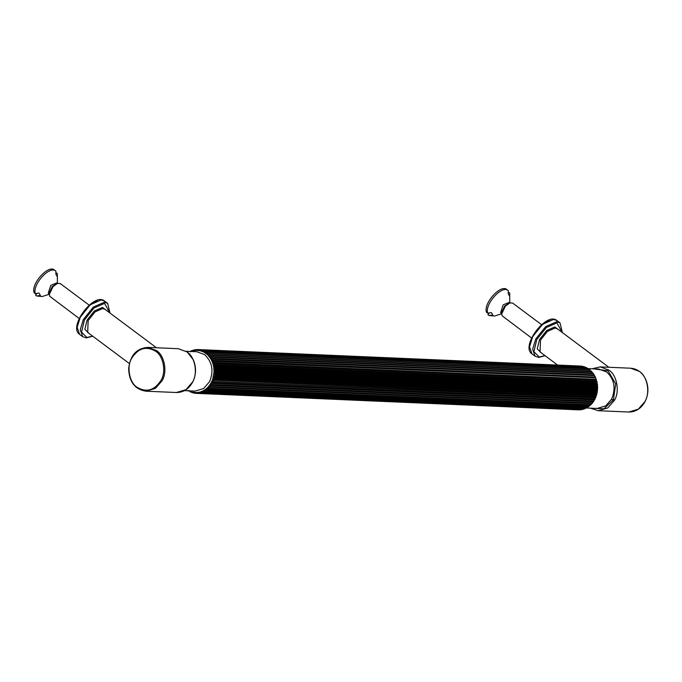 <?xml version="1.0" encoding="UTF-8"?>
<svg xmlns="http://www.w3.org/2000/svg" width="682" height="682" viewBox="0 0 682 682"><rect width="100%" height="100%" fill="white"/><g stroke="black" fill="none" stroke-linecap="round" stroke-linejoin="round"><path stroke-width="1.02" d="M583.988 366.643L585.548 367.922L585.932 367.376L203.611 350.88L202.29 351.383L202.341 350.377L584.653 366.865L583.928 366.635L583.596 367.3L583.928 366.635L201.616 350.147L200.338 350.761L200.295 349.823L582.616 366.311L581.865 366.191L581.601 366.959L581.865 366.191L199.553 349.695L198.343 350.42L198.206 349.559L196.322 350.36L196.109 349.593L195.35 349.678L194.302 350.591L194.02 349.926L193.279 350.113L192.324 351.102L191.974 350.548L191.122 350.872L191.889 350.557M191.25 350.838L190.397 351.886M193.279 350.113L193.961 349.934M191.284 351.486L192.648 350.574M195.35 349.678L196.075 349.593M192.324 351.102L194.822 349.96M194.302 350.591L196.322 350.36L196.109 349.593L197.132 349.636M580.527 366.055L197.448 349.542L580.774 366.14M582.616 366.311L583.084 366.601M585.548 367.922L585.932 367.376L586.75 367.743L586.009 367.393M587.415 368.809L587.841 368.391L205.529 351.895L204.157 352.279L204.31 351.213L586.631 367.709L587.415 368.809L587.841 368.391L588.66 368.877L587.944 368.408M589.188 369.959L205.93 353.429L206.186 352.33L588.506 368.817L589.188 369.959L590.433 370.275L589.751 369.695M590.834 371.358L207.567 354.828L207.942 353.702L590.262 370.19L590.834 371.358L592.053 371.912L591.413 371.213M592.326 372.977L209.067 356.447L209.545 355.313L591.865 371.801L592.326 372.977L593.502 373.762L592.922 372.96M196.322 350.36L200.338 350.761L204.157 352.279L207.567 354.828L210.397 358.272L594.124 374.912L211.812 358.417L210.397 358.272L210.985 357.138L593.306 373.634L594.235 374.904M210.397 358.272L211.531 360.267L595.25 377.044L212.929 360.548L211.531 360.267L212.238 359.167L594.551 375.654L595.36 377.018M211.531 360.267L212.477 362.423L596.153 379.32L213.841 362.833L212.477 362.423L213.278 361.349L595.599 377.845L596.273 379.277M212.477 362.423L213.202 364.691L596.46 381.229L596.835 381.724L214.515 365.228L213.202 364.691L214.105 363.677L596.426 380.172L597.279 384.205L214.966 367.709L213.705 367.061L214.702 366.115L597.023 382.602L597.483 386.737L215.162 370.241L213.969 369.482L215.06 368.612L597.381 385.108L597.5 387.649L597.441 389.286L215.128 372.79L214.012 371.937L215.18 371.153L597.5 387.649L597.159 391.818L214.839 375.322L213.807 374.375L215.052 373.702L597.372 390.198L596.631 394.29L214.319 377.802L213.381 376.779L214.677 376.217L596.997 392.713L596.392 395.168L595.872 396.685L213.56 380.189L212.724 379.115L214.071 378.672L596.392 395.168L595.983 395.645L212.724 379.115L211.846 381.34L595.548 397.521L594.9 398.961L212.579 382.466L211.846 381.34L210.764 383.437L594.491 399.746L593.707 401.084L211.394 384.597L210.764 383.437L209.493 385.373L593.229 401.809L592.326 403.036L210.005 386.541L209.493 385.373L208.044 387.112L209.468 387.197L591.788 403.684L590.765 404.784L208.453 388.288L208.044 387.112L206.45 388.646L207.857 388.859L590.169 405.355L589.708 405.176L589.06 406.293L206.74 389.806L206.45 388.646L204.711 389.942L206.092 390.292L588.413 406.779L587.969 406.481L587.219 407.563L204.898 391.076L204.711 389.942L202.869 390.991L204.216 391.459L586.529 407.955L586.128 407.529L585.275 408.569L202.955 392.073L202.869 390.991L200.943 391.775L202.239 392.372L584.551 408.859L584.201 408.313L583.246 409.294L200.934 392.798L200.943 391.775L198.956 392.286L200.193 392.994L582.505 409.481L582.215 408.816L581.166 409.729L198.854 393.233L198.956 392.286L196.945 392.508L198.104 393.318L580.416 409.814L580.203 409.047L580.416 409.814L581.217 409.729L580.45 409.814M596.963 383.591L213.705 367.061L214.012 371.937L212.724 379.115M597.227 386.021L213.969 369.482M597.27 388.467L214.012 371.937M597.065 390.914L213.807 374.375M596.639 393.318L213.381 376.779M595.659 397.58L596.077 396.532L595.105 397.879L211.846 381.34M594.602 399.78L595.105 398.817L594.022 399.967L210.764 383.437M593.34 401.826L593.92 400.948L592.752 401.903L209.493 385.373M591.899 403.693L592.539 402.917L591.303 403.65M590.28 405.347L590.97 404.682L589.708 405.176M588.523 406.77L589.248 406.225L587.969 406.481M586.631 407.947L587.381 407.521L586.529 407.955L586.128 407.529M584.636 408.85L585.403 408.544L584.551 408.859L584.201 408.313M582.564 409.481L583.34 409.277L582.505 409.481L582.215 408.816M579.393 409.771L196.748 393.378L196.945 392.508L194.924 392.457L195.998 393.352L579.069 409.873L195.998 393.352M195.751 393.267L194.66 393.224L194.924 392.457L192.929 392.116L193.91 393.096L194.66 393.224L194.924 392.457M193.432 392.806L190.977 391.494L191.864 392.542L192.597 392.772L192.929 392.116M194.634 393.224L193.91 393.096M191.284 392.065L189.11 390.598L190.593 392.039L190.977 391.494M192.537 392.764L191.864 392.542M188.019 390.59L189.281 391.042M190.517 392.022L189.894 391.698M611.728 399.558L614.644 399.899M541.551 324.658L512.676 303.106L509.923 302.893L505.43 306.082L501.722 313.873L502.174 315.851L531.585 338.008M508.261 292.22L509.684 292.979L509.735 296.312L508.295 293.951L508.235 290.626L506.982 289.688C501.057 283.584 483.154 303.26 486.471 312.22L487.732 313.157L491.347 312.578L492.788 314.931L489.173 315.519L487.92 314.581L489.463 312.885M509.659 302.978L508.977 302.476L503.205 304.837L500.622 312.612L501.73 313.592M509.795 302.936L509.684 292.979M508.235 290.626C502.319 284.522 484.416 304.198 487.732 313.157M489.173 315.519L494.51 316.047L501.73 313.746M509.923 302.893L504.706 305.954L501.764 312.151L501.722 313.873M89.171 305.144L60.306 283.593L57.552 283.38L53.051 286.568L49.351 294.36L49.803 296.338L79.214 318.485M55.89 272.706L57.305 273.465L57.365 276.79L55.924 274.437L55.864 271.104L54.603 270.166C48.686 264.07 30.784 283.746 34.1 292.706L35.353 293.644L38.976 293.064L40.417 295.417L36.802 296.005L35.549 295.067L37.092 293.362M57.288 283.465L56.606 282.962L50.835 285.323L48.252 293.098L49.36 294.078M57.424 283.422L57.305 273.465M55.864 271.104C49.948 265.008 32.045 284.684 35.353 293.644M36.802 296.005L42.139 296.525L49.36 294.232M57.552 283.38L52.335 286.44L49.385 292.638L49.351 294.36M591.695 408.203L603.962 408.791L613.442 399.754L615.71 383.804L608.037 370.778L593.391 368.834M588.251 368.612L598.805 369.064L606.639 371.929C614.363 379.175 616.051 388.203 611.686 398.996L605.693 405.918L597.108 408.441L585.932 407.955M186.143 351.264L196.697 351.716L204.532 354.58C212.255 361.835 213.943 370.855 209.579 381.656L203.586 388.57L195.001 391.093L184.447 390.633M213.202 364.691L213.705 367.061M578.31 409.848L579.069 409.873M198.104 393.318L198.854 393.233M200.193 392.994L200.934 392.798M202.239 392.372L202.955 392.073M204.216 391.459L204.898 391.076M206.092 390.292L206.74 389.806M207.857 388.859L208.453 388.288M209.468 387.197L210.005 386.541M210.917 385.313L211.394 384.597M212.179 383.25L212.579 382.466M213.236 381.025L213.56 380.189M214.071 378.672L214.319 377.802M214.677 376.217L214.839 375.322M215.052 373.702L215.128 372.79M215.18 371.153L215.162 370.241M215.06 368.612L214.966 367.709M214.702 366.115L214.515 365.228M214.105 363.677L213.841 362.833M213.278 361.349L212.929 360.548M212.238 359.167L211.812 358.417M210.985 357.138L210.491 356.456M209.545 355.313L208.99 354.708M207.942 353.702L207.328 353.174M206.186 352.33L205.529 351.895M204.31 351.213L203.611 350.88M202.341 350.377L201.616 350.147M200.295 349.823L199.553 349.695M628.736 412.022L638.292 409.217L644.959 401.519C650.423 392.772 647.337 376.208 639.349 371.4L630.628 368.212C637.244 368.749 642.231 372.389 645.607 379.149C648.812 386.643 648.65 394.085 645.121 401.468C641.225 408.509 635.76 412.022 628.736 412.022L598.267 410.709L590.45 408.151M630.628 368.212L600.16 366.899L608.873 370.087C616.86 374.887 619.955 391.459 614.491 400.206L607.815 407.904L598.267 410.709L590.373 408.151M137.176 388.007L145.897 391.195L155.445 388.39L162.12 380.692C167.584 371.946 164.49 355.373 156.502 350.574L147.789 347.385L178.258 348.698L186.97 351.886C194.967 356.686 198.053 373.259 192.588 382.005L185.922 389.703L176.365 392.508C183.39 392.508 188.854 388.996 192.75 381.954C196.28 374.563 196.442 367.129 193.236 359.636L187.209 352.006L178.258 348.698M137.073 387.282C129.384 382.653 126.417 366.72 131.669 358.297C138.216 348.135 146.212 345.791 155.667 351.264C163.348 355.885 166.323 371.818 161.063 380.241C154.524 390.402 146.528 392.747 137.073 387.282M129.341 363.523L87.688 332.432L88.157 320.514L95.045 311.904L102.684 308.545L104.96 309.304L156.476 347.76M106.341 310.336L102.471 307.403L94.389 310.958L87.108 320.063L84.875 329.389L89.078 333.472M92.582 336.081L86.938 337.496L81.525 332.151L84.432 319.952L93.971 308.025L104.551 303.379L109.845 312.953M82.71 336.686L79.615 334.376L77.16 327.403L80.288 317.181L90.229 304.769L101.243 299.918L104.516 301.009L107.611 303.32L104.337 302.228L93.323 307.079L83.383 319.491L80.254 329.713L82.71 336.686L86.324 337.897L92.752 336.209M97.228 300.609L87.756 306.602L80.178 316.772L77.16 327.496M557.637 365.066L540.059 351.946L540.528 340.028L547.416 331.426L555.054 328.059L557.33 328.818L608.847 367.274M558.72 329.858L554.841 326.917L546.759 330.472L539.479 339.576L537.254 348.903L541.448 352.986M544.952 355.603L539.309 357.01L533.895 351.673L536.802 339.466L546.342 327.539L556.921 322.893L562.215 332.466M535.08 356.2L531.986 353.89L529.53 346.916L532.659 336.703L542.599 324.282L553.614 319.44L556.896 320.531L559.99 322.833L556.708 321.751L545.694 326.593L535.754 339.014L532.625 349.227L535.08 356.2L538.695 357.411L545.123 355.723M549.598 320.122L540.127 326.115L532.548 336.286L529.53 347.01M596.818 394.136L596.503 395.253M597.33 391.664L597.117 392.823M597.594 389.149L597.5 390.326M597.628 386.617L597.645 387.802M597.406 384.111L597.543 385.27M596.955 381.647L597.193 382.773M581.891 366.191L582.658 366.319M188.582 390.999L187.865 390.53M147.789 347.385C136.511 348.272 130.126 355.424 128.634 368.843C129.248 382.005 135.01 389.456 145.897 391.195L176.365 392.508M600.16 366.899L592.078 368.774M107.611 303.32L110.015 313.081M79.615 334.376C67.85 326.9 94.031 291.853 104.516 301.009M559.99 322.833L562.386 332.594M531.986 353.89C520.221 346.422 546.401 311.376 556.896 320.531M489.326 315.638L488.065 314.7M36.956 296.124L35.694 295.187"/></g></svg>
